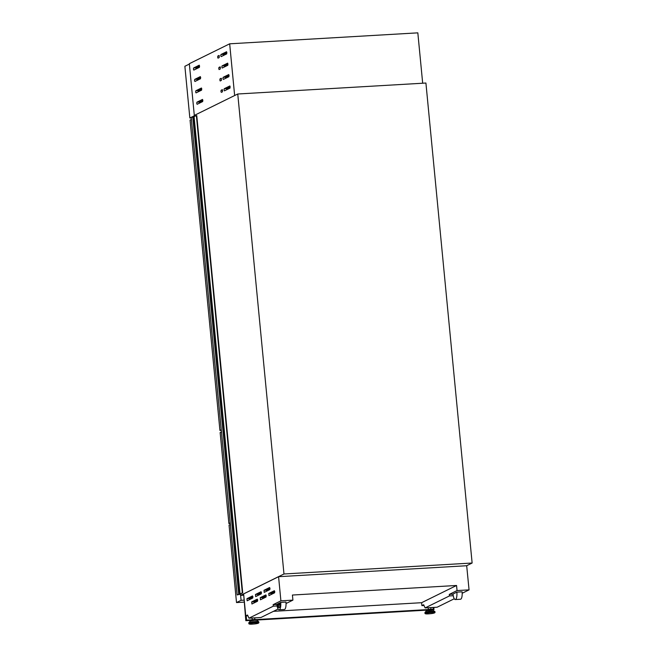 <?xml version="1.0" encoding="UTF-8"?>
<svg xmlns="http://www.w3.org/2000/svg" width="657" height="657" viewBox="0 0 657 657"><rect width="100%" height="100%" fill="white"/><g stroke="black" fill="none" stroke-linecap="round" stroke-linejoin="round"><path stroke-width="0.99" d="M240.405 594.1L242.343 592.942L237.161 594.938L240.405 594.15M242.729 592.918L196.763 115.591L192.739 116.856L191.203 117.611L237.161 594.938M238.696 594.183L192.739 116.856M242.343 592.942L196.377 115.616M261.47 592.63L261.059 591.719L255.466 594.47L255.672 596.597L261.256 593.846L261.47 592.63L258.029 594.322L257.815 595.538M252.937 596.835L252.518 595.924L246.933 598.683L247.139 600.802L252.723 598.051L252.937 596.835L249.496 598.527L249.282 599.742M274.782 591.62L274.363 590.717L268.779 593.468L268.943 595.603L274.569 592.836L274.782 591.62L271.341 593.32L271.127 594.536M266.249 595.833L265.83 594.922L260.246 597.673L260.451 599.8L266.036 597.041L266.249 595.833L262.8 597.525L262.595 598.741M257.708 600.038L257.298 599.127L251.713 601.878L251.918 604.005L257.503 601.254L257.708 600.038L254.267 601.73L254.062 602.945M270.002 588.426L269.592 587.514L264.007 590.265L264.204 592.392L269.797 589.633L270.002 588.426L266.561 590.117L266.348 591.333M255.828 620.118L255.77 619.526L254.193 619.428L251.327 619.953L251.385 620.545M427.535 610.279L427.477 609.696L430.343 609.162L431.92 609.269L431.978 609.852M279.365 603.06L278.207 603.627A2.012 0.6 86.7 0 0 278.88 605.113A2.012 0.6 86.7 0 0 279.365 603.06L279.874 603.027A2.012 0.6 86.7 0 1 279.389 605.089L278.88 605.113M277.468 603.997L276.852 604.3A6.71 2.004 -93.3 0 0 279.151 609.803A6.71 2.004 -93.3 0 0 280.728 602.387L280.104 602.699A4.566 1.363 -93.3 0 1 279.028 607.659A4.566 1.363 -93.3 0 1 277.468 603.997L277.977 603.964A4.566 1.363 -93.3 0 0 279.282 607.569M240.396 594.068L240.528 595.398L283.972 573.98L237.752 94L194.308 115.41L194.423 116.576M283.972 573.98L472.128 563.024L466.684 565.71L469.057 589.871L462.183 593.263M424.011 605.491L421.893 605.623L423.666 604.744L425.112 607.922L437.127 607.224L454.283 598.765M425.112 607.922L449.437 595.932L453.24 595.71M449.437 595.932L449.289 594.396L453.01 594.174M455.301 599.545A6.71 2.004 -93.3 0 1 452.993 594.043L456.87 592.129L462.109 591.826A6.71 2.004 -93.3 0 1 460.541 599.241L455.301 599.545A6.71 2.004 -93.3 0 0 456.87 592.129M449.289 594.396L457.042 590.569L469.057 589.871M472.128 563.024L425.917 83.037L237.752 94M240.528 595.398L243.369 595.226M278.133 609.031L260.985 617.481L248.97 618.18L273.287 606.189L277.098 605.968M248.97 618.18L247.525 615.001L245.751 615.88L243.632 593.92L278.576 576.698L280.9 600.835L273.14 604.654L273.287 606.189M278.576 576.698L466.684 565.734M278.617 576.641L243.681 593.895M421.893 605.623L421.613 602.699L273.46 611.33M245.751 615.88L247.87 615.757M280.9 600.835L292.915 600.128L286.041 603.52M457.042 590.569L456.558 585.477L292.422 595.037L292.915 600.128M273.14 604.654L276.86 604.44M279.151 609.803L284.391 609.499A6.71 2.004 -93.3 0 0 285.967 602.083L280.728 602.387M456.558 585.477L421.613 602.699M191.228 117.915L189.848 117.997L194.341 115.788M189.848 117.997L184.872 66.283L189.364 64.066M431.969 609.836L434.006 609.482L433.809 607.413M245.923 615.872L246.359 620.413L245.817 620.676L243.64 593.969M246.359 620.413L251.344 620.118M255.803 619.863L427.493 609.86M431.953 609.597L434.006 609.482M245.817 620.676L251.368 620.356M255.828 620.093L427.51 610.098M246.178 615.855L246.589 620.134L251.467 619.847M255.778 619.592L427.608 609.589M431.92 609.335L433.727 609.228L433.554 607.429M433.242 609.261L433.07 607.454M221.466 431.904L220.136 432.561L228.899 523.53L230.278 523.448M228.899 523.53L230.221 522.882M191.376 119.467L190.054 120.124L219.931 430.434L221.31 430.36M219.931 430.434L221.261 429.785M230.377 524.467L229.055 525.124L236.512 602.568L244.034 602.132M240.61 595.39L241.086 600.309L243.837 600.153M236.512 602.568L241.086 600.309M224.029 89.927L224.448 90.838L230.032 88.079L229.868 85.952L224.242 88.711L224.029 89.927M226.591 89.779L226.796 88.564L224.242 88.711M222.937 78.52L223.347 79.431L228.932 76.68L228.767 74.545L223.142 77.312L222.937 78.52M225.491 78.372L225.696 77.156L223.142 77.312M221.836 67.121L222.206 68.041L227.831 65.273L227.667 63.138L222.041 65.905L221.836 67.121M224.39 66.973L224.604 65.757L222.041 65.905M220.736 55.714L221.146 56.625L226.739 53.866L226.575 51.739L220.949 54.498L220.736 55.714M223.298 55.566L223.503 54.35L220.949 54.498M220.933 91.454L221.302 92.374L222.501 91.791L222.337 89.656L221.138 90.247L220.933 91.454M219.832 80.055L220.202 80.975L221.409 80.384L221.245 78.257L220.038 78.84L219.832 80.055M218.732 68.648L219.101 69.568L220.309 68.985L220.144 66.85L218.937 67.433L218.732 68.648M217.631 57.241L218.009 58.161L219.208 57.578L219.044 55.443L217.845 56.026L217.631 57.241M196.73 103.387L197.1 104.307L202.726 101.539L202.561 99.404L196.936 102.172L196.73 103.387M199.285 103.239L199.49 102.024L196.936 102.172M195.63 91.98L196.041 92.892L201.625 90.132L201.461 88.005L195.835 90.765L195.63 91.98M198.184 91.832L198.398 90.617L195.835 90.765M194.529 80.573L194.94 81.484L200.533 78.733L200.36 76.598L194.743 79.366L194.529 80.573M197.084 80.425L197.297 79.218L194.743 79.366M193.429 69.174L193.807 70.094L199.432 67.326L199.268 65.191L193.643 67.958L193.429 69.174M195.991 69.026L196.197 67.811L193.643 67.958M234.648 95.528L194.308 115.41L189.331 63.696L229.671 43.814L234.648 95.528M229.671 43.814L417.827 32.85L422.681 83.225M199.638 66.111L196.197 67.811M200.738 77.518L197.297 79.218M201.839 88.925L198.398 90.617M202.931 100.324L199.49 102.024M226.944 52.65L223.503 54.35M228.045 64.058L224.604 65.757M229.137 75.465L225.696 77.156M230.237 86.872L226.796 88.564M239.723 594.125L193.758 116.798M240.051 594.068L194.094 116.741M254.538 620.151L250.539 620.84M254.637 620.233L250.26 620.996L254.555 620.142L257.027 620.339L254.637 620.233M257.027 620.339L258.669 621.727A4.944 0.591 174.5 0 0 255.22 621.563A4.944 0.591 174.5 0 0 248.904 622.664L248.839 623.526C248.789 624.117 250.021 624.306 252.551 624.109C256.715 623.838 258.825 623.321 258.899 622.557A5.051 0.608 174.5 0 0 255.327 622.327A5.051 0.608 174.5 0 0 248.839 623.526M258.669 621.727L258.85 622.056A5.051 0.608 174.5 0 0 255.277 621.826A5.051 0.608 174.5 0 0 248.789 623.025M255.253 622.779A4.648 0.558 174.5 0 0 249.479 623.698A4.648 0.558 174.5 0 0 252.559 624.101A4.648 0.558 174.5 0 0 258.341 623.181A4.648 0.558 174.5 0 0 255.253 622.779M426.68 610.583L432.864 609.983M433.168 610.082L430.696 609.885L426.401 610.739L433.168 610.082L435.041 612.299A5.051 0.608 -5.5 0 0 431.477 612.061A5.051 0.608 -5.5 0 0 424.98 613.268C424.931 613.852 426.171 614.049 428.692 613.852A4.648 0.558 -5.5 0 1 425.621 613.441A4.648 0.558 -5.5 0 1 431.394 612.521A4.648 0.558 -5.5 0 1 434.482 612.924A4.648 0.558 -5.5 0 1 428.709 613.843C432.856 613.581 434.975 613.063 435.041 612.299M426.401 610.739L425.046 612.406A4.944 0.591 -5.5 0 1 431.37 611.297A4.944 0.591 -5.5 0 1 434.819 611.47M425.046 612.406L424.939 612.767A5.051 0.608 -5.5 0 1 431.427 611.56A5.051 0.608 -5.5 0 1 435 611.798M256.723 620.249L254.571 620.151M266.561 590.117L264.007 590.265M254.267 601.73L251.713 601.878M262.8 597.525L260.246 597.673M271.341 593.32L268.779 593.468M249.496 598.527L246.933 598.683M258.029 594.322L255.466 594.47M219.348 55.944L217.845 56.026M220.448 67.343L218.937 67.433M221.549 78.75L220.038 78.84M222.641 90.157L221.138 90.247M250.26 620.996L248.904 622.664M252.058 617.999L252.214 619.658M424.939 612.767L424.98 613.268M428.2 607.741L428.364 609.392M430.844 607.585L430.992 609.138M254.694 617.851L254.842 619.403M258.85 622.056L258.899 622.557"/></g></svg>
